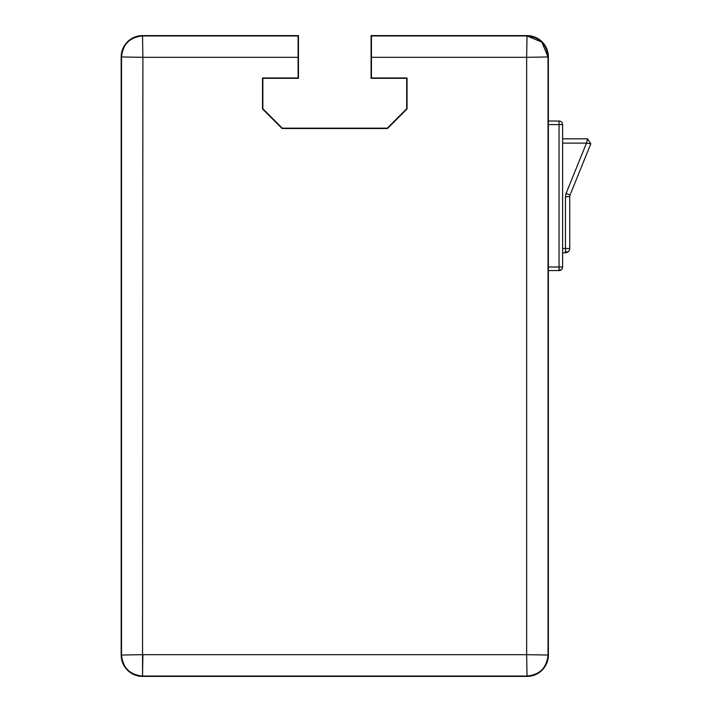 <?xml version="1.0" encoding="UTF-8"?>
<svg xmlns="http://www.w3.org/2000/svg" width="712" height="712" viewBox="0 0 712 712"><rect width="100%" height="100%" fill="white"/><g stroke="black" fill="none" stroke-linecap="round" stroke-linejoin="round"><path stroke-width="1.07" d="M559.053 270.56L559.053 267L562.614 267A3.56 3.56 0 0 1 559.053 270.56L548.374 270.56M565.462 251.505A4.272 2.465 45 0 0 568.479 251.505A4.272 4.272 0 0 0 569.733 248.488L565.462 248.488L565.462 252.76L562.614 252.76M121.174 655.04L121.174 56.96A21.36 21.36 0 0 1 142.534 35.6L298.462 35.6L298.462 78.32L262.862 78.32L262.862 108.785L282.237 128.16L387.31 128.16L406.685 108.785L406.685 78.32L371.085 78.32L371.085 35.6L527.014 35.6A21.36 21.36 0 0 1 548.374 56.96L548.374 655.04A21.36 21.36 0 0 1 527.014 676.4L142.534 676.4A21.36 21.36 0 0 1 121.174 655.04M527.014 35.956A21.004 21.004 0 0 1 548.018 56.96L548.018 655.04A21.004 21.004 0 0 1 527.014 676.044L142.534 676.044A21.004 21.004 0 0 1 121.53 655.04L121.53 56.96A21.004 21.004 0 0 1 142.534 35.956L298.106 35.956L298.106 77.964L262.505 77.964L262.505 108.936L282.085 128.516L387.453 128.516L407.042 108.936L407.042 77.964L371.442 77.964L371.442 35.956L527.014 35.956C539.767 37.202 546.772 44.206 548.018 56.96L541.859 42.106L527.014 35.956C539.767 37.202 546.772 44.206 548.018 56.96L526.658 57.316L527.014 35.956L541.859 42.106L548.018 56.96M142.534 35.956C129.771 37.202 122.775 44.206 121.53 56.96C122.775 44.206 129.771 37.202 142.534 35.956L142.889 57.316L121.53 56.96C122.775 44.206 129.771 37.202 142.534 35.956C129.771 37.202 122.775 44.206 121.53 56.96M298.106 57.316L142.889 57.316L142.534 676.044C129.771 674.798 122.775 667.794 121.53 655.04C122.775 667.794 129.771 674.798 142.534 676.044C129.771 674.798 122.775 667.794 121.53 655.04L142.889 654.684L142.534 676.044C129.771 674.798 122.775 667.794 121.53 655.04M527.014 676.044C539.767 674.798 546.772 667.794 548.018 655.04C546.772 667.794 539.767 674.798 527.014 676.044L526.658 654.684L548.018 655.04C546.772 667.794 539.767 674.798 527.014 676.044C539.767 674.798 546.772 667.794 548.018 655.04M548.374 121.04L559.053 121.04A3.56 3.56 0 0 1 562.614 124.6L559.053 124.6L559.053 121.04M562.614 267L562.614 124.6M562.614 138.84L587.534 138.84L590.827 143.735L586.474 143.112L587.534 138.84L590.827 143.735L587.534 138.84L590.827 143.735L570.045 195.026A4.272 4.272 0 0 0 569.733 196.637L569.733 248.488M568.479 251.505A4.272 4.272 0 0 1 565.462 252.76M559.053 269.519A3.56 2.056 45 0 0 561.563 269.519M548.374 267L559.053 267L559.053 124.6L548.374 124.6M142.889 654.684L526.658 654.684L526.658 57.316L371.442 57.316M570.045 195.026L566.084 193.424L565.462 196.637L566.084 193.424L586.474 143.112L562.614 143.112M569.733 196.637L565.462 196.637L565.462 248.488L562.614 248.488"/></g></svg>
